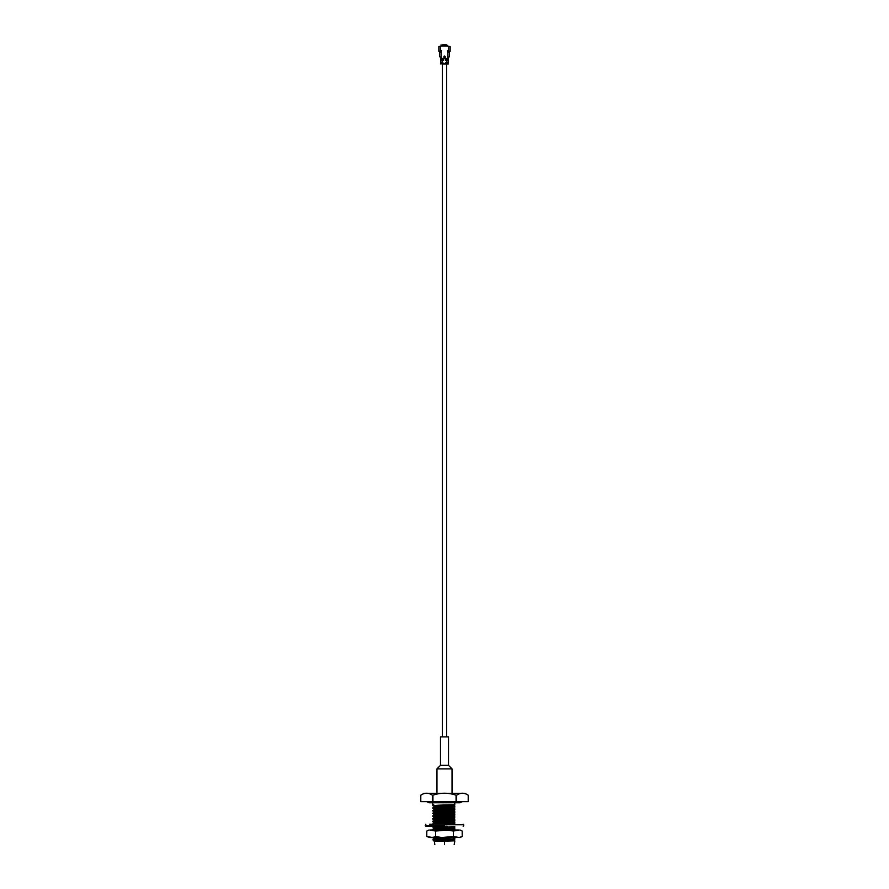 <?xml version="1.0" encoding="UTF-8"?>
<svg xmlns="http://www.w3.org/2000/svg" width="889" height="889" viewBox="0 0 889 889"><rect width="100%" height="100%" fill="white"/><g stroke="black" fill="none" stroke-linecap="round" stroke-linejoin="round"><path stroke-width="1.33" d="M448.512 736.87L440.488 736.87L448.512 736.87L448.512 765.351L440.488 765.351L448.512 765.351L452.034 768.874L436.966 768.874L436.966 793.344L436.966 768.874L452.034 768.874L452.034 793.344M440.488 765.351L436.966 768.874L440.488 765.351L440.488 736.87L440.488 765.351M437.244 841.383L454.779 840.827L437.244 841.383M453.334 840.161L453.257 839.36M453.257 839.716L434.299 841.283L453.257 839.716M434.032 841.127L433.087 839.849L454.779 839.26L441.188 839.849C435.188 840.327 433.01 840.838 434.654 841.383C433.01 840.838 435.188 840.327 441.188 839.849L432.832 839.883L434.321 839.027L454.701 837.716L434.299 839.049L439.399 838.16L434.321 838.627L432.776 837.738L433.665 837.549L432.754 837.716L435.743 838.027L432.754 837.271M452.623 837.549L439.399 838.16L452.623 837.549M451.956 830.015L454.701 829.693L451.956 830.015M454.779 829.726L442.2 830.015L454.779 829.215M433.287 830.015L432.754 829.248L454.779 828.126L452.223 827.548L454.779 827.703L454.779 828.57L432.754 829.693L454.779 828.57L432.754 829.248L434.321 828.326L454.701 827.026L434.299 828.359L439.399 827.47L434.321 827.937L432.776 827.048L447.145 826.248L432.754 827.026L436.777 827.392L432.754 827.026L435.91 826.248L432.754 826.581M454.701 826.57L439.399 827.47L454.779 826.548M435.666 828.137L436.777 828.215L435.666 828.137M454.701 823.892L452.057 824.225L454.701 824.347M436.777 823.314L454.701 821.68L436.777 823.314M453.334 821.447L452.223 821.369L453.334 821.447M452.223 820.925L434.299 822.569L452.223 820.925M435.666 822.792L436.777 822.87L435.666 822.792M436.777 820.647L454.701 819.002L436.777 820.647M453.334 818.78L452.223 818.691L453.334 818.78M452.223 818.247L434.299 819.891L452.223 818.247M435.666 820.114L436.777 820.203L435.666 820.114M436.777 817.969L454.701 816.324L436.777 817.969M453.334 816.102L452.223 816.024L453.334 816.102M452.223 815.58L434.299 817.224L452.223 815.58M435.666 817.447L436.777 817.524L435.666 817.447M436.777 815.302L454.701 813.657L436.777 815.302M453.334 813.435L452.223 813.346L453.334 813.435M452.223 812.902L434.299 814.546L452.223 812.902M435.666 814.769L436.777 814.857L435.666 814.769M436.777 812.624L454.701 810.979L436.777 812.624M453.334 810.757L452.223 810.679L453.334 810.757M452.223 810.235L434.299 811.879L452.223 810.235M435.666 812.101L436.777 812.179L435.666 812.101M436.777 809.957L454.701 808.312L436.777 809.957M453.334 808.09L452.223 808.001L453.334 808.09M452.223 807.556L434.299 809.201L452.223 807.556M435.666 809.423L436.777 809.512L435.666 809.423M435.81 816.647L432.754 816.324L454.779 814.757L432.754 815.88L434.321 814.969L432.776 813.191L454.779 812.09L432.754 813.657L454.779 812.535L432.754 813.213L434.321 812.29L432.754 810.535L454.779 809.412L432.754 810.979L454.779 809.857L432.754 810.535L434.321 809.623L432.754 807.868L454.779 806.745L432.776 807.845L434.321 806.945L454.701 805.634L434.299 806.979L439.399 806.079L434.321 806.556L432.776 805.656L454.779 804.645L454.779 802.756L454.779 804.645L438.621 805.19L432.754 805.634L436.777 806.001L432.754 805.634L433.476 805.045M453.334 805.412L452.223 805.334L453.334 805.412M452.223 804.889L439.399 806.079L452.223 804.889M453.257 838.294L454.779 838.394L453.257 838.294M452.223 814.18L454.779 814.335L452.223 814.18M452.223 811.513L454.779 811.657L452.223 811.513M452.223 808.834L454.779 808.99L452.223 808.834M454.679 806.756L452.223 806.601M452.223 806.156L454.779 806.312L452.223 806.156M444.5 841.539C432.565 841.539 432.565 841.539 444.5 841.539C456.435 841.539 456.435 841.539 444.5 841.539C432.565 841.539 432.565 841.539 444.5 841.539C456.435 841.539 456.435 841.539 444.5 841.539L444.5 844.172C456.435 844.172 456.435 844.172 444.5 844.172C432.565 844.172 432.565 844.172 444.5 844.172L444.5 841.539M453.557 840.594L454.779 840.827L453.557 840.594M434.321 805.412L436.777 805.556L434.321 805.412M432.754 802.756L432.754 804.645L433.476 804.645M434.321 808.09L436.777 808.234L434.321 808.09M454.779 817.88L432.754 819.002L454.779 817.88L432.754 818.558L454.779 817.002M436.777 822.047L432.754 821.68L454.779 820.103L432.776 821.203L454.779 819.68L454.779 820.558L432.754 821.68L436.777 822.047M434.321 821.447L436.777 821.603L434.321 821.447M432.754 824.347L454.779 823.225L432.754 823.903L454.779 822.347L454.779 823.225L432.754 824.347L434.321 822.981L432.776 821.703M434.321 824.125L435.799 824.225L434.321 824.125M434.321 826.803L436.777 826.948L434.321 826.803M434.321 829.47L436.777 829.615L434.321 829.47M435.154 837.549L435.743 837.582L435.154 837.549M454.779 838.394L454.779 839.26M432.754 816.324L454.779 814.335L454.779 815.202L432.754 816.324L436.777 816.691M454.779 811.657L454.779 812.535M454.779 808.99L454.779 809.857M454.779 806.312L454.779 807.19M432.754 821.68L434.321 820.314L432.754 819.002L434.321 817.247L432.776 816.358M434.321 841.305L434.821 844.55M454.779 804.645L452.723 804.645L454.779 804.645M432.776 808.334L436.777 808.679M454.779 814.335L454.779 815.202M468.214 801.634L420.786 801.634L432.354 801.634L432.354 795.188C428.487 792.566 424.631 792.566 420.786 795.188L420.786 801.634L420.786 795.188C424.631 792.566 428.487 792.566 432.354 795.188L432.932 795.188L432.932 801.634L456.068 801.634L456.068 795.188C448.323 792.566 440.611 792.566 432.932 795.188C440.611 792.566 448.323 792.566 456.068 795.188L456.646 795.188L456.646 801.634L468.214 801.634L468.214 795.188C464.358 792.566 460.502 792.566 456.646 795.188C460.502 792.566 464.358 792.566 468.214 795.188L468.214 801.634L468.214 795.188L464.925 793.344L424.075 793.344L420.786 795.188L424.075 793.344L464.925 793.344M444.5 844.55C455.99 844.55 455.99 844.55 444.5 844.55C433.01 844.55 433.01 844.55 444.5 844.55C433.01 844.55 433.01 844.55 444.5 844.55C455.99 844.55 455.99 844.55 444.5 844.55M448.734 793.488L450.401 793.61M450.645 793.644L453.179 794.066M420.786 795.188L420.786 801.634M456.646 801.634L456.646 795.188L456.068 795.188L456.068 801.634L456.646 801.634M432.932 801.634L432.932 795.188L432.354 795.188L432.354 801.634L432.932 801.634M444.5 837.549L433.665 837.549M444.5 838.383L444.5 839.272L444.5 838.383M444.5 839.716L444.5 840.605L444.5 839.716M444.5 804.967L444.5 805.856L444.5 804.967M444.5 806.301L444.5 807.201L444.5 806.301M444.5 807.645L444.5 808.534L444.5 807.645M444.5 810.312L444.5 811.201L444.5 810.312M444.5 812.991L444.5 813.88L444.5 812.991M444.5 814.324L444.5 815.213L444.5 814.324M444.5 815.658L444.5 816.558L444.5 815.658M444.5 817.002L444.5 817.891L444.5 817.002M444.5 819.669L444.5 820.558L444.5 819.669M444.5 822.347L444.5 823.236L444.5 822.347M444.5 827.692L444.5 828.581L444.5 827.692M444.5 829.026L444.5 829.915L444.5 829.026M444.5 844.172C456.435 844.172 456.435 844.172 444.5 844.172C432.565 844.172 432.565 844.172 444.5 844.172M454.779 827.703L454.779 828.57M429.643 824.225L444.5 824.225M444.5 825.692L425.298 825.692L444.5 825.692M444.5 824.781L463.702 824.781L444.5 824.781M444.5 826.248L425.864 826.248L444.5 826.248M429.809 837.549L426.787 836.493L429.809 837.549L426.787 836.493L426.787 831.071L428.909 830.015L426.787 831.071L426.787 836.493L432.61 837.549L429.809 837.549M456.39 837.549L432.61 837.549L435.643 836.493L441.7 837.549L453.357 836.493L459.191 837.549L453.357 836.493L453.357 831.071L453.357 836.493L447.3 837.549L456.39 837.549M441.7 830.015L459.191 830.015L453.357 831.071L447.3 830.015L435.643 831.071L435.643 836.493L435.643 831.071L432.61 830.015L441.7 830.015L429.809 830.015L435.643 831.071L441.7 830.015M428.909 830.015L426.787 831.071L428.909 830.015M452.223 830.015L444.5 830.015M462.213 831.071L462.202 836.505L462.213 831.071L460.091 830.015M459.191 837.549L462.213 836.493L459.191 837.549M453.357 831.071L456.39 830.015L447.3 830.015L453.357 831.071M435.643 836.493L432.61 837.549L441.7 837.549L435.643 836.493M447.056 46.217L445.322 45.217L447.056 46.217M443.678 45.217L441.944 46.217L443.678 45.217M442.122 46.039L442.9 45.506L442.122 46.039M446.1 45.506L446.878 46.039L446.1 45.506M446.734 46.017L446.1 45.595L446.734 46.017M442.9 45.595L442.266 46.017L442.9 45.595M447.612 51.651L447.511 50.573M440.833 59.663L440.833 60.219M440.833 58.918L440.833 59.474M440.833 62.763L440.833 63.319M439.611 56.796L439.611 52.129L441.111 52.129L439.611 52.129L439.611 56.796M449.389 56.796L447.889 57.585L449.389 56.796L449.389 52.129L449.389 56.796M448.167 63.319L448.167 62.763M448.167 60.219L448.167 59.663M448.167 59.474L448.167 58.918M445.389 60.03L446.756 60.219L445.389 60.219L446.756 59.663L445.389 58.918L446.756 59.007L445.389 58.918L446.756 58.918L447.889 57.585L446.756 59.007L445.389 59.007L446.756 59.374L445.389 59.285M445.389 63.13L446.756 63.319L445.389 63.23L446.756 62.852L445.389 62.763L446.756 62.763L446.756 60.219L446.756 62.852L445.389 62.852L446.756 62.852L445.389 63.13L446.756 63.319L446.756 63.986L442.244 63.986L446.756 63.986L446.756 63.319L448.267 63.319L448.267 63.986M444.311 56.196L444.311 58.23L444.956 56.463L444.311 56.196L444.956 56.463L444.689 58.341L445.067 56.463L444.311 56.196M444.044 56.463L443.933 57.963L444.044 56.463M447.889 52.129L449.389 52.129L447.889 52.129L447.889 57.585L447.889 51.373L447.889 52.129L447.889 51.373L450.145 51.373L450.145 46.484L450.145 51.373L447.889 51.373M448.645 46.35L449.667 46.472L448.645 46.35L448.645 51.373L448.645 46.35L446.845 46.039L448.645 46.35M439.333 46.472L440.355 46.35L438.855 46.484L438.855 50.995M438.855 51.373L438.855 46.484L438.855 51.373L440.355 51.373L440.355 46.35L442.9 45.906L440.355 46.35L440.355 51.373L438.855 51.373M441.111 57.585L440.044 56.796L441.111 57.585L441.111 51.373L440.355 51.373L441.111 51.373L441.111 57.585L442.244 58.707L441.111 57.585M443.611 59.285L442.244 59.285L443.611 58.918L442.244 58.918L443.611 58.918L442.244 59.474L443.611 59.663L442.244 60.219L442.244 63.13L443.611 63.319L440.788 63.986L443.611 63.23M445.178 57.963L445.178 56.463L445.178 57.963L443.933 57.963L443.933 56.463L445.178 56.463L444.311 55.974L443.822 57.963L444.689 58.452L443.822 57.963L444.311 55.974L445.178 56.463L445.178 57.963M446.1 45.906L446.845 46.039L446.1 45.906M447.089 46.084L441.911 46.084L446.845 46.039M442.244 62.852L440.788 62.763L442.244 62.763L442.244 60.219L443.611 60.219L442.244 60.13L443.611 60.13M443.611 59.752L442.244 59.752L443.611 59.374M442.244 59.752L443.611 59.852M443.611 60.03L440.788 60.219L440.788 63.986M443.611 63.13L440.733 63.319L440.733 63.986M440.877 60.152L440.733 62.763M440.977 59.196L442.244 59.007L440.788 58.918L440.733 59.663L442.244 59.663L440.788 59.663M440.788 63.319L442.244 62.952M440.788 60.219L442.244 59.852M440.788 59.474L442.244 59.107L440.733 58.718M442.244 59.374L440.877 59.374L442.244 59.374M442.244 58.918L440.788 58.918L442.244 58.918M440.788 58.718L442.244 58.718L440.788 58.918M445.389 59.852L446.756 59.852L445.389 59.752M448.212 63.986L446.756 63.986L448.212 63.986L448.212 63.319L446.756 63.319L448.034 63.13L446.756 63.13M448.212 63.319L446.756 62.952L448.167 63.23L446.756 62.852L448.212 62.763L446.756 62.763L448.212 62.763L448.212 60.219L446.756 60.219L448.078 59.852L446.756 60.03M448.123 60.152L446.756 59.852L448.267 60.219L448.212 62.763M446.756 59.474L448.212 59.663L446.756 59.474M446.756 59.374L448.123 59.374L446.756 59.374M446.756 59.285L448.167 59.374M448.123 59.396L446.756 58.918L448.212 58.718L446.756 58.718L448.212 58.718M442.9 44.639L446.1 44.639L446.1 45.806L446.1 44.639L442.9 44.639L442.9 45.806L442.9 44.639M442.9 45.439L442.022 46.061L442.9 45.828M446.1 45.828L446.978 46.061L446.1 45.439M443.333 45.261L442.378 45.817M448.467 46.906L447.989 46.072M447.834 45.872L441.144 45.906L447.7 45.817M441.011 46.072L440.533 46.906L441.011 46.072M441.144 51.373L441.489 50.573M440.888 46.261L443.411 44.45L448.112 46.261L443.411 44.45L440.888 46.261M447.389 45.65L446.678 44.895L447.645 45.661M447.311 45.483L440.933 45.05L447.311 45.483M448.4 52.129L448.334 51.373M440.666 51.373L440.6 52.129M446.622 63.986L446.622 736.87M442.378 63.986L442.378 736.87M454.179 844.55L454.779 841.316M432.776 805.167L433.688 804.645M453.257 837.938L453.257 838.916M435.743 837.549L435.743 838.371M435.743 840.449L435.743 841.05M452.223 804.667L452.223 805.501L452.223 804.667M452.223 805.945L452.223 806.901L452.223 805.945M452.223 807.345L452.223 808.168L452.223 807.345M452.223 808.612L452.223 809.568L452.223 808.612M452.223 810.012L452.223 810.846L452.223 810.012M452.223 811.29L452.223 812.246L452.223 811.29M452.223 812.69L452.223 813.513L452.223 812.69M452.223 815.357L452.223 816.191L452.223 815.357M452.223 818.036L452.223 818.869L452.223 818.036M452.223 820.703L452.223 821.536L452.223 820.703M452.223 827.326L452.223 828.281L452.223 827.326M436.777 805.267L436.777 806.223L436.777 805.267M436.777 807.945L436.777 808.89L436.777 807.945M436.777 812.013L436.777 812.846L436.777 812.013M436.777 814.691L436.777 815.513L436.777 814.691M436.777 817.358L436.777 818.191L436.777 817.358M436.777 820.036L436.777 820.858L436.777 820.036M436.777 821.303L436.777 822.258L436.777 821.303M436.777 822.703L436.777 823.536L436.777 822.703M436.777 826.659L436.777 827.603L436.777 826.659M436.777 828.048L436.777 828.881L436.777 828.048M436.777 829.326L436.777 830.015L436.777 829.326M425.864 826.248L425.298 825.692L425.864 824.225M463.136 826.248L463.702 825.692L463.136 824.225M462.213 836.493L460.091 837.549M426.62 801.634L429.065 802.756L459.935 802.756L462.38 801.634M457.491 801.634L459.935 802.756M440.733 60.219L440.733 59.474"/></g></svg>
